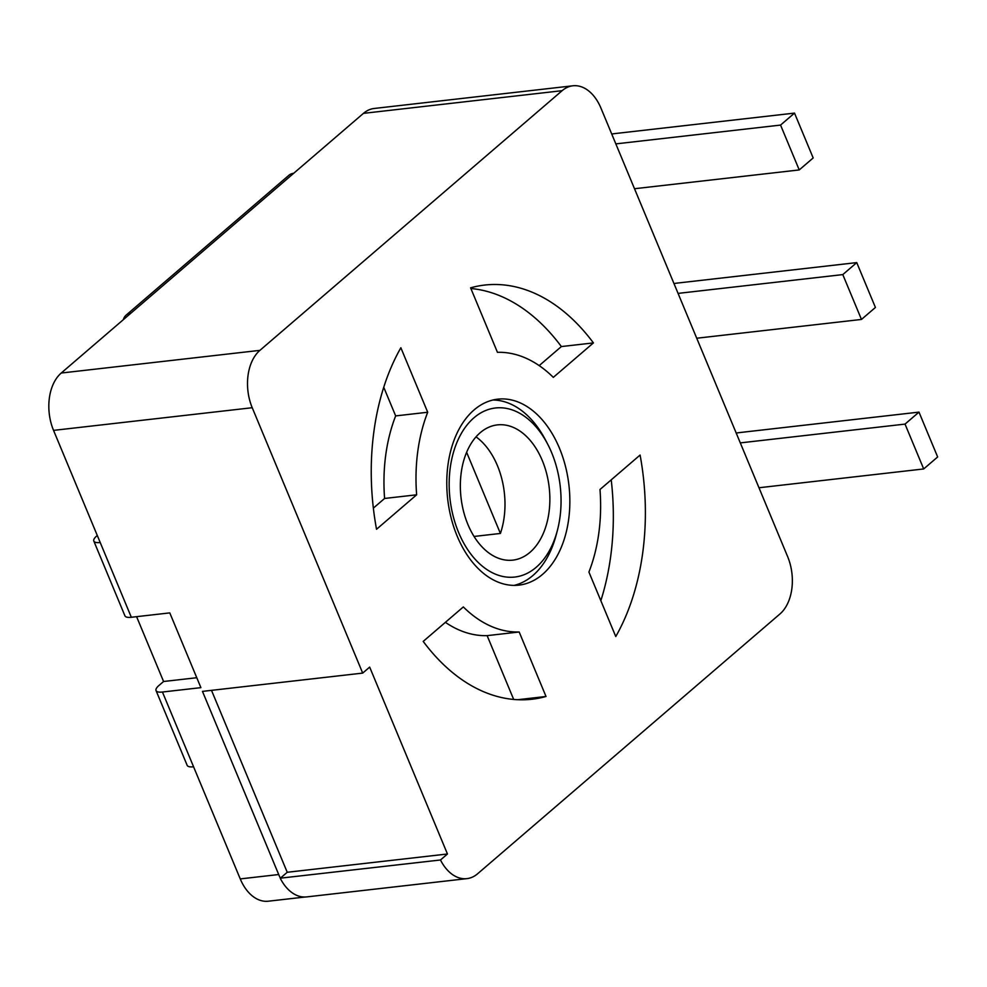 <?xml version="1.0" encoding="UTF-8"?>
<svg xmlns="http://www.w3.org/2000/svg" width="987" height="987" viewBox="0 0 987 987"><rect width="100%" height="100%" fill="white"/><g stroke="black" fill="none" stroke-linecap="round" stroke-linejoin="round"><path stroke-width="1.48" d="M539.186 365.622L561.369 346.56A208.43 135.898 83.5 0 0 470.885 288.512M593.421 342.908A208.43 135.898 83.5 0 0 484.679 285.058A208.43 135.898 83.5 0 0 470.602 287.834L497.448 352.322A140.376 91.52 -96.5 0 1 553.312 377.367L593.421 342.908L561.369 346.56M252.228 407.717A42.54 27.735 -96.5 0 1 259.914 350.36L562.134 90.681A42.54 27.735 -96.5 0 1 572.867 85.795A42.54 27.735 -96.5 0 1 600.935 108.089L787.638 556.619A42.54 27.735 -96.5 0 1 779.952 613.963L477.622 873.754A42.54 27.735 -96.5 0 1 466.888 878.64A42.54 27.735 -96.5 0 1 440.486 859.985L447.456 853.989L369.669 667.101L362.698 673.097L252.228 407.717L53.545 430.381L100.218 542.517A17.013 5.219 157.4 0 1 93.814 541.061A17.013 5.219 157.4 0 1 96.701 535.99L97.294 535.485M542.542 574.385A93.58 61.009 83.5 0 0 565.428 466.16A93.58 61.009 83.5 0 0 497.707 399.167A93.58 61.009 83.5 0 0 474.081 409.926A93.58 61.009 83.5 0 0 451.195 518.15A93.58 61.009 83.5 0 0 518.915 585.131A93.58 61.009 83.5 0 0 542.542 574.385M546.021 696.477L519.174 631.988A140.376 91.52 -96.5 0 1 463.322 606.931L423.201 641.402A208.43 135.898 83.5 0 0 531.944 699.24A208.43 135.898 83.5 0 0 546.021 696.477L517.595 699.721M427.704 412.245L400.858 347.757A208.43 135.898 83.5 0 0 376.528 529.266L416.637 494.808A140.376 91.52 -96.5 0 1 427.704 412.245L395.664 415.909L383.746 387.274M588.918 572.053L615.765 636.541A208.43 135.898 83.5 0 0 640.094 455.044L599.985 489.503A140.376 91.52 -96.5 0 1 588.918 572.053M123.35 319.652A17.013 11.795 49.3 0 1 126.114 315.149A17.013 11.795 49.3 0 1 130.975 313.101L61.231 373.037A42.54 27.735 83.5 0 0 53.545 430.381M362.698 673.097L202.471 691.381L278.704 874.531A42.54 27.735 -96.5 0 0 280.37 878.171L287.229 872.274L211.502 690.345M93.814 541.061L124.93 615.826A17.013 5.219 -22.6 0 0 131.333 617.27L169.789 612.89L200.904 687.643L162.448 692.023A17.013 5.219 157.4 0 1 156.045 690.579L187.16 765.332A17.013 5.219 -22.6 0 0 193.575 766.788L240.248 878.911A42.54 27.735 83.5 0 0 268.316 901.205L304.897 897.035M447.456 853.989L287.229 872.274M280.37 878.171L440.486 859.985M280.259 878.27A42.54 27.735 83.5 0 0 306.661 896.912L466.888 878.64M572.867 85.795L374.184 108.471A42.54 27.735 83.5 0 0 363.45 113.357L293.707 173.28A17.013 11.795 -130.7 0 0 288.846 175.328L126.114 315.149M136.601 616.678L163.583 681.499L196.783 677.724M156.045 690.579A17.013 5.219 157.4 0 1 158.932 685.496L163.583 681.499M466.629 452.305L500.397 533.449L474.044 536.459M476.03 436.859A68.066 44.378 -96.5 0 1 497.436 465.679A68.066 44.378 -96.5 0 1 500.397 533.449M545.268 528.329A68.066 44.378 -96.5 0 1 512.821 560.135A68.066 44.378 -96.5 0 1 461.015 497.547A68.066 44.378 -96.5 0 1 497.386 424.891A68.066 44.378 -96.5 0 1 542.307 460.559A68.066 44.378 83.5 0 1 545.268 528.329M536.225 567.278A85.079 55.469 -96.5 0 1 458.61 532.474A85.079 55.469 -96.5 0 1 473.994 417.76A85.079 55.469 -96.5 0 1 547.575 443.953A85.079 55.469 -96.5 0 1 557.421 530.266A85.079 55.469 -96.5 0 1 536.225 567.278M557.421 530.266L556.236 534.769A93.58 61.009 -96.5 0 1 532.931 575.483A93.58 61.009 -96.5 0 1 514.079 585.39M492.932 400.019A93.58 61.009 -96.5 0 1 545.404 439.832L547.575 443.953M736.228 433.108A25.526 7.834 157.4 0 1 739.522 432.59L918.983 412.122L905.03 424.102L740.312 442.892M758.978 487.751L923.696 468.948L937.65 456.969L918.983 412.122M905.03 424.102L923.696 468.948M696.748 338.233L861.466 319.443L875.42 307.463L856.741 262.604L677.292 283.084A25.526 7.834 157.4 0 0 673.998 283.59M856.741 262.604L842.799 274.596L678.069 293.386M842.799 274.596L861.466 319.443M634.505 188.727L799.236 169.937L813.177 157.945L794.51 113.098L615.049 133.566A25.526 7.834 157.4 0 0 611.755 134.084M794.51 113.098L780.557 125.078L615.839 143.88M780.557 125.078L799.236 169.937M513.684 699.45L487.134 635.64L519.174 631.988M445.384 622.341A140.376 91.52 83.5 0 0 487.134 635.64M395.664 415.909A140.376 91.52 83.5 0 0 384.597 498.46L373.357 508.12M416.637 494.808L384.597 498.46M600.836 600.688A208.43 135.898 83.5 0 0 611.224 479.842M61.231 373.037L259.914 350.36M240.248 878.911L278.704 874.531M162.448 692.023L193.575 766.788M100.218 542.517L131.333 617.27M562.134 90.681L363.45 113.357M293.707 173.28L130.975 313.101"/></g></svg>
